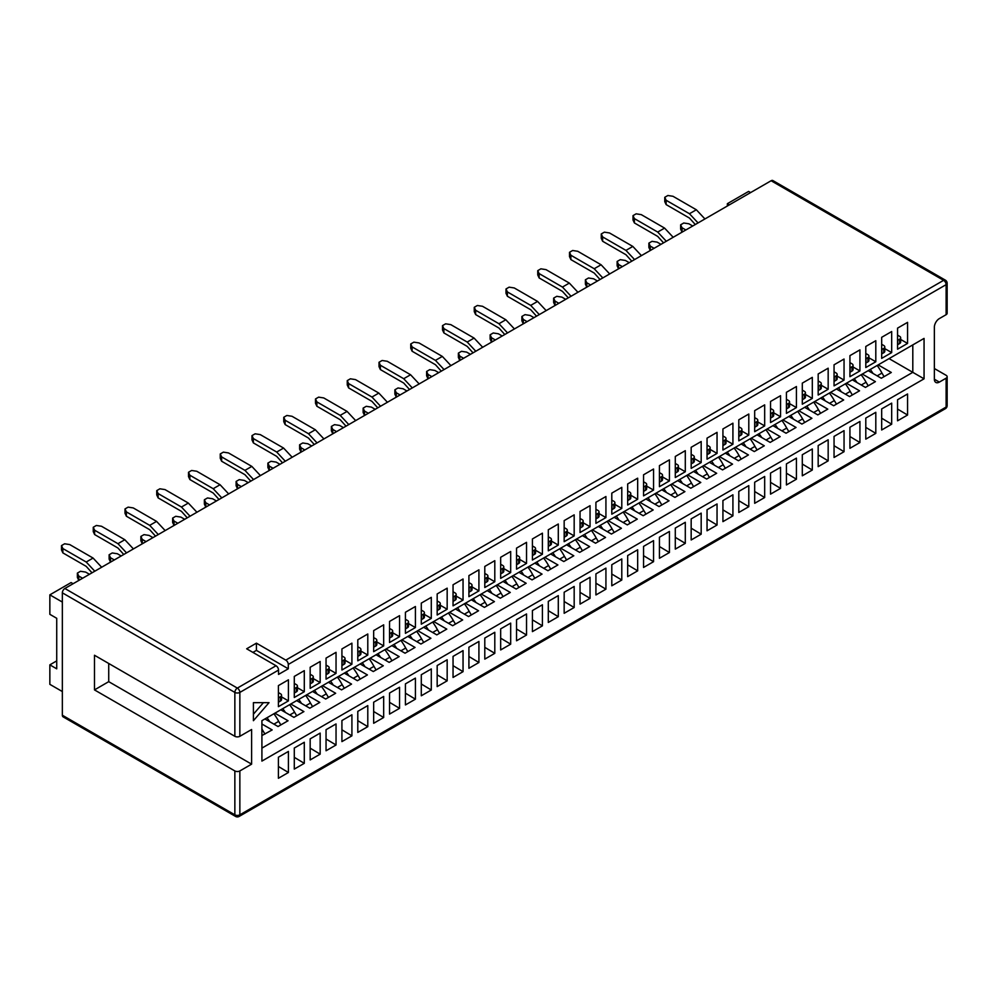 <?xml version="1.0" encoding="UTF-8"?>
<svg xmlns="http://www.w3.org/2000/svg" width="997" height="997" viewBox="0 0 997 997"><rect width="100%" height="100%" fill="white"/><g stroke="black" fill="none" stroke-linecap="round" stroke-linejoin="round"><path stroke-width="1.5" d="M288.295 664.451A3.539 2.044 -120 0 0 285.79 660.126L943.611 280.331A3.539 2.044 60 0 1 946.116 284.656L288.295 664.451L288.295 668.788L278.537 674.408L278.537 670.084L239.853 692.417L239.853 736.297A3.539 2.044 180 0 1 234.856 736.297L94.478 655.253L94.478 689.899L234.856 770.943A3.539 2.044 0 0 0 239.853 770.943L239.853 814.823L946.116 407.063L946.116 378.199A3.539 2.044 0 0 0 947.15 376.754A3.539 2.044 0 0 0 946.116 375.308L934.363 368.529M108.723 663.479L108.723 681.661L251.605 764.151L251.605 729.517L239.853 736.297M251.605 764.151L239.853 770.943M939.361 382.088A7.066 4.088 -60 0 1 935.834 382.437A7.066 4.088 -60 0 1 934.363 379.209L939.361 382.088L946.116 378.199M934.363 379.209L934.363 327.24A7.066 4.088 -60 0 1 939.361 318.579L946.116 314.691L946.116 284.656A3.539 2.044 180 0 0 947.15 283.223A3.539 3.539 0 0 0 945.38 280.157A3.539 2.044 120 0 0 943.611 280.331L771.117 180.744A3.539 2.044 -60 0 1 772.874 180.557L945.38 280.157M924.057 378.823L261.912 761.097L261.912 720.681L924.057 338.407L924.057 378.823L912.803 372.33L912.803 344.9L924.057 338.407M253.412 702.661L253.412 720.694L269.04 702.661L253.412 702.661M304.297 691.719L304.297 670.657L294.289 676.427L294.289 697.489L304.297 691.719L297.418 687.743M304.297 742.267L294.289 748.037L294.289 769.098L304.297 763.328L304.297 742.267M320.162 682.559L320.162 661.497L310.167 667.267L310.167 688.329L320.162 682.559L313.282 678.583M320.162 733.094L310.167 738.877L310.167 759.938L320.162 754.156L320.162 733.094M336.039 673.386L336.039 652.325L326.044 658.107L326.044 679.156L336.039 673.386L329.16 669.411M336.039 723.934L326.044 729.704L326.044 750.766L336.039 744.996L336.039 723.934M351.916 664.226L351.916 643.165L341.921 648.935L341.921 669.996L351.916 664.226L345.037 660.251M351.916 714.774L341.921 720.544L341.921 741.606L351.916 735.823L351.916 714.774M367.793 655.054L367.793 633.992L357.798 639.775L357.798 660.837L367.793 655.054L360.914 651.091M367.793 705.602L357.798 711.372L357.798 732.434L367.793 726.663L367.793 705.602M383.671 645.894L383.671 624.832L373.663 630.603L373.663 651.664L383.671 645.894L376.791 641.918M383.671 696.442L373.663 702.212L373.663 723.274L383.671 717.504L383.671 696.442M399.548 636.722L399.548 615.66L389.54 621.443L389.54 642.504L399.548 636.722L392.668 632.759M399.548 687.269L389.54 693.052L389.54 714.101L399.548 708.331L399.548 687.269M415.413 627.562L415.413 606.5L405.418 612.27L405.418 633.332L415.413 627.562L408.533 623.586M415.413 678.11L405.418 683.88L405.418 704.941L415.413 699.171L415.413 678.11M431.29 618.389L431.29 597.34L421.295 603.11L421.295 624.172L431.29 618.389L424.41 614.426M431.29 668.937L421.295 674.72L421.295 695.781L431.29 689.999L431.29 668.937M447.167 609.229L447.167 588.168L437.172 593.938L437.172 614.999L447.167 609.229L440.288 605.254M447.167 659.777L437.172 665.547L437.172 686.609L447.167 680.839L447.167 659.777M463.044 600.069L463.044 579.008L453.049 584.778L453.049 605.84L463.044 600.069L456.165 596.094M463.044 650.605L453.049 656.387L453.049 677.449L463.044 671.666L463.044 650.605M478.921 590.897L478.921 569.835L468.914 575.618L468.914 596.667L478.921 590.897L472.042 586.921M478.921 641.445L468.914 647.215L468.914 668.277L478.921 662.507L478.921 641.445M494.799 581.737L494.799 560.675L484.791 566.446L484.791 587.507L494.799 581.737L487.919 577.762M494.799 632.285L484.791 638.055L484.791 659.117L494.799 653.334L494.799 632.285M510.676 572.565L510.676 551.503L500.668 557.286L500.668 578.347L510.676 572.565L503.797 568.602M510.676 623.113L500.668 628.883L500.668 649.944L510.676 644.174L510.676 623.113M526.541 563.405L526.541 542.343L516.546 548.113L516.546 569.175L526.541 563.405L519.661 559.429M526.541 613.953L516.546 619.723L516.546 640.784L526.541 635.014L526.541 613.953M542.418 554.232L542.418 533.171L532.423 538.953L532.423 560.015L542.418 554.232L535.539 550.269M542.418 604.78L532.423 610.563L532.423 631.612L542.418 625.842L542.418 604.78M558.295 545.072L558.295 524.011L548.3 529.781L548.3 550.843L558.295 545.072L551.416 541.097M558.295 595.62L548.3 601.39L548.3 622.452L558.295 616.682L558.295 595.62M574.172 535.9L574.172 514.851L564.165 520.621L564.165 541.683L574.172 535.9L567.293 531.937M574.172 586.448L564.165 592.23L564.165 613.292L574.172 607.509L574.172 586.448M590.05 526.74L590.05 505.678L580.042 511.449L580.042 532.51L590.05 526.74L583.17 522.764M590.05 577.288L580.042 583.058L580.042 604.12L590.05 598.35L590.05 577.288M605.927 517.58L605.927 496.518L595.919 502.289L595.919 523.35L605.927 517.58L599.047 513.605M605.927 568.116L595.919 573.898L595.919 594.96L605.927 589.177L605.927 568.116M621.792 508.408L621.792 487.346L611.797 493.129L611.797 514.178L621.792 508.408L614.912 504.432M621.792 558.956L611.797 564.726L611.797 585.787L621.792 580.017L621.792 558.956M637.669 499.248L637.669 478.186L627.674 483.956L627.674 505.018L637.669 499.248L630.789 495.272M637.669 549.796L627.674 555.566L627.674 576.627L637.669 570.845L637.669 549.796M653.546 490.075L653.546 469.014L643.551 474.796L643.551 495.858L653.546 490.075L646.667 486.112M653.546 540.623L643.551 546.393L643.551 567.455L653.546 561.685L653.546 540.623M669.423 480.915L669.423 459.854L659.428 465.624L659.428 486.686L669.423 480.915L662.544 476.94M669.423 531.463L659.428 537.233L659.428 558.295L669.423 552.525L669.423 531.463M685.3 471.743L685.3 450.681L675.293 456.464L675.293 477.526L685.3 471.743L678.421 467.78M685.3 522.291L675.293 528.061L675.293 549.123L685.3 543.353L685.3 522.291M701.178 462.583L701.178 441.521L691.17 447.292L691.17 468.353L701.178 462.583L694.298 458.608M701.178 513.131L691.17 518.901L691.17 539.963L701.178 534.193L701.178 513.131M717.042 453.411L717.042 432.362L707.047 438.132L707.047 459.193L717.042 453.411L710.163 449.448M717.042 503.959L707.047 509.741L707.047 530.79L717.042 525.02L717.042 503.959M732.92 444.251L732.92 423.189L722.925 428.959L722.925 450.021L732.92 444.251L726.04 440.275M732.92 494.799L722.925 500.569L722.925 521.63L732.92 515.86L732.92 494.799M748.797 435.091L748.797 414.029L738.802 419.799L738.802 440.861L748.797 435.091L741.918 431.115M748.797 485.626L738.802 491.409L738.802 512.47L748.797 506.688L748.797 485.626M764.674 425.918L764.674 404.857L754.679 410.639L754.679 431.689L764.674 425.918L757.795 421.943M764.674 476.466L754.679 482.236L754.679 503.298L764.674 497.528L764.674 476.466M780.551 416.758L780.551 395.697L770.544 401.467L770.544 422.529L780.551 416.758L773.672 412.783M780.551 467.306L770.544 473.077L770.544 494.138L780.551 488.356L780.551 467.306M796.429 407.586L796.429 386.524L786.421 392.307L786.421 413.369L796.429 407.586L789.549 403.623M796.429 458.134L786.421 463.904L786.421 484.966L796.429 479.196L796.429 458.134M812.306 398.426L812.306 377.365L802.298 383.135L802.298 404.196L812.306 398.426L805.426 394.451M812.306 448.974L802.298 454.744L802.298 475.806L812.306 470.036L812.306 448.974M828.171 389.254L828.171 368.192L818.176 373.975L818.176 395.036L828.171 389.254L821.291 385.291M828.171 439.802L818.176 445.572L818.176 466.633L828.171 460.863L828.171 439.802M844.048 380.094L844.048 359.032L834.053 364.802L834.053 385.864L844.048 380.094L837.168 376.118M844.048 430.642L834.053 436.412L834.053 457.473L844.048 451.703L844.048 430.642M859.925 370.921L859.925 349.872L849.93 355.642L849.93 376.704L859.925 370.921L853.046 366.958M859.925 421.469L849.93 427.252L849.93 448.301L859.925 442.531L859.925 421.469M875.802 361.761L875.802 340.7L865.795 346.47L865.795 367.532L875.802 361.761L868.923 357.786M875.802 412.309L865.795 418.079L865.795 439.141L875.802 433.371L875.802 412.309M891.679 352.602L891.679 331.54L881.672 337.31L881.672 358.372L891.679 352.602L884.8 348.626M891.679 403.137L881.672 408.92L881.672 429.981L891.679 424.199L891.679 403.137M907.557 343.429L907.557 322.367L897.549 328.138L897.549 349.199L907.557 343.429L900.677 339.454M907.557 393.977L897.549 399.747L897.549 420.809L907.557 415.039L907.557 393.977M288.42 700.891L288.42 679.829L278.412 685.6L278.412 706.661L288.42 700.891L281.54 696.915M288.42 751.426L278.412 757.209L278.412 778.271L288.42 772.488L288.42 751.426M62.35 691.557L49.85 684.341L49.85 664.849L56.729 660.886M252.914 652.399L256.416 650.38L256.416 643.165L246.67 648.798L276.044 665.747A3.539 2.044 60 0 1 278.537 670.084M256.416 643.165L285.79 660.126M62.35 715.223L234.856 814.823A3.539 2.044 120 0 0 235.591 816.443L63.085 716.843A3.539 2.044 -60 0 1 62.35 715.223L62.35 592.829A3.539 2.044 -60 0 1 64.855 588.492L771.117 180.744M750.616 192.571L748.61 191.424L727.361 203.687L729.355 204.846M727.361 205.993L727.361 203.687M49.85 664.849L56.729 668.825L56.729 618.302L49.85 614.326L49.85 594.848L71.099 582.572L73.105 583.731M62.35 602.063L49.85 594.848M947.15 283.223L947.15 313.245A3.539 2.044 180 0 1 946.116 314.691M108.723 681.661L94.478 689.899M889.05 358.608L912.803 372.33L261.912 748.111M868.175 370.66L881.298 378.249L891.306 372.467L878.17 364.89M852.298 379.832L865.421 387.409L875.428 381.639L862.305 374.062M836.421 388.992L849.556 396.569L859.551 390.799L846.428 383.222M820.543 398.164L833.679 405.742L843.674 399.971L830.551 392.394M804.679 407.324L817.802 414.902L827.797 409.131L814.674 401.554M788.801 416.497L801.924 424.074L811.919 418.291L798.796 410.714M772.924 425.657L786.047 433.234L796.055 427.464L782.919 419.887M757.047 434.829L770.17 442.406L780.177 436.624L767.054 429.046M741.17 443.989L754.293 451.566L764.3 445.796L751.177 438.219M725.293 453.149L738.428 460.739L748.423 454.956L735.3 447.379M709.428 462.321L722.551 469.899L732.546 464.128L719.423 456.551M693.551 471.481L706.674 479.058L716.669 473.288L703.546 465.711M677.673 480.654L690.796 488.231L700.804 482.461L687.668 474.884M661.796 489.814L674.919 497.391L684.927 491.621L671.791 484.043M645.919 498.986L659.042 506.563L669.049 500.793L655.926 493.203M630.042 508.146L643.177 515.723L653.172 509.953L640.049 502.376M614.177 517.318L627.3 524.896L637.295 519.113L624.172 511.536M598.3 526.478L611.423 534.056L621.418 528.285L608.295 520.708M582.422 535.651L595.545 543.228L605.54 537.445L592.417 529.868M566.545 544.811L579.668 552.388L589.676 546.618L576.54 539.041M550.668 553.971L563.791 561.548L573.798 555.778L560.675 548.2M534.791 563.143L547.926 570.72L557.921 564.95L544.798 557.373M518.914 572.303L532.049 579.88L542.044 574.11L528.921 566.533M503.049 581.475L516.172 589.053L526.167 583.282L513.044 575.693M487.172 590.635L500.295 598.212L510.29 592.442L497.167 584.865M471.294 599.808L484.417 607.385L494.425 601.602L481.289 594.025M455.417 608.968L468.54 616.545L478.548 610.775L465.425 603.197M439.54 618.14L452.663 625.717L462.67 619.935L449.547 612.357M423.663 627.3L436.798 634.877L446.793 629.107L433.67 621.53M407.798 636.46L420.921 644.037L430.916 638.267L417.793 630.69M391.921 645.632L405.044 653.209L415.039 647.439L401.916 639.862M376.043 654.792L389.166 662.369L399.174 656.599L386.038 649.022M360.166 663.965L373.289 671.542L383.297 665.772L370.161 658.182M344.289 673.125L357.412 680.702L367.419 674.932L354.296 667.354M328.412 682.297L341.547 689.874L351.542 684.092L338.419 676.514M312.547 691.457L325.67 699.034L335.665 693.264L322.542 685.687M296.67 700.629L309.793 708.206L319.788 702.424L306.665 694.847M280.793 709.789L293.916 717.366L303.911 711.596L290.788 704.019M264.915 718.949L278.038 726.526L288.046 720.756L274.91 713.179M261.912 735.549L272.169 729.929L261.912 724.009M288.42 772.488L278.412 766.494M907.557 415.039L897.549 409.044M891.679 424.199L881.672 418.204M875.802 433.371L865.795 427.377M859.925 442.531L849.93 436.536M844.048 451.703L834.053 445.709M828.171 460.863L818.176 454.869M812.306 470.036L802.298 464.041M796.429 479.196L786.421 473.201M780.551 488.356L770.544 482.361M764.674 497.528L754.679 491.533M748.797 506.688L738.802 500.693M732.92 515.86L722.925 509.866M717.042 525.02L707.047 519.026M701.178 534.193L691.17 528.198M685.3 543.353L675.293 537.358M669.423 552.525L659.428 546.53M653.546 561.685L643.551 555.69M637.669 570.845L627.674 564.85M621.792 580.017L611.797 574.023M605.927 589.177L595.919 583.183M590.05 598.35L580.042 592.355M574.172 607.509L564.165 601.515M558.295 616.682L548.3 610.687M542.418 625.842L532.423 619.847M526.541 635.014L516.546 629.02M510.676 644.174L500.668 638.18M494.799 653.334L484.791 647.34M478.921 662.507L468.914 656.512M463.044 671.666L453.049 665.672M447.167 680.839L437.172 674.844M431.29 689.999L421.295 684.004M415.413 699.171L405.418 693.177M399.548 708.331L389.54 702.337M383.671 717.504L373.663 711.509M367.793 726.663L357.798 720.669M351.916 735.823L341.921 729.829M336.039 744.996L326.044 739.001M320.162 754.156L310.167 748.161M304.297 763.328L294.289 757.334M253.412 714.201L263.42 702.661M256.416 650.38L288.295 668.788M261.912 728.969A36.901 21.311 60 0 1 262.822 730.539L264.953 734.091M261.912 731.063L262.822 730.539M267.034 717.728A36.901 21.311 60 0 1 269.751 721.753M273.913 713.765A36.901 21.311 60 0 1 278.699 721.367L280.83 724.919M273.901 724.146L278.699 721.367M281.54 695.233L281.54 699.558A3.539 2.044 180 0 1 280.506 701.003L280.506 696.679A3.539 2.044 0 0 0 281.54 695.233A3.539 2.044 0 0 0 280.506 693.787L278.412 692.591M280.506 696.679L278.624 697.763L278.624 702.087A3.539 2.044 180 0 1 278.412 702.2M280.506 701.003L278.624 702.087M62.873 548.562L86.203 562.021L93.082 558.058L69.753 544.586L64.631 543.789L61.502 545.596L62.873 548.562L62.873 552.886L86.203 566.358L92.011 572.814M62.873 552.886L61.502 549.933L61.502 545.596M93.082 558.058L101.669 567.243M86.203 562.021L94.79 571.206M297.418 686.073L297.418 690.398A3.539 2.044 180 0 1 296.371 691.843L296.371 687.506A3.539 2.044 0 0 0 297.418 686.073A3.539 2.044 0 0 0 296.371 684.627L294.289 683.419M296.371 687.506L294.501 688.591L294.501 692.927A3.539 2.044 180 0 1 294.289 693.04M296.371 691.843L294.501 692.927M89.443 574.297L85.617 572.079L80.495 571.293L77.38 573.101L78.751 576.054L78.825 580.428M78.751 580.379L77.38 577.425L77.38 573.101M82.577 578.26L78.751 576.054M313.282 676.901L313.282 681.238A3.539 2.044 180 0 1 312.248 682.671L312.248 678.346A3.539 2.044 0 0 0 313.282 676.901A3.539 2.044 0 0 0 312.248 675.455L310.167 674.259M312.248 678.346L310.379 679.431L310.379 683.755A3.539 2.044 180 0 1 310.167 683.867M312.248 682.671L310.379 683.755M94.628 530.23L117.958 543.689L124.824 539.726L101.495 526.254L96.373 525.469L93.257 527.263L94.628 530.23L94.628 534.554L117.958 548.026L123.765 554.482M94.628 534.554L93.257 531.6L93.257 527.263M124.824 539.726L133.411 548.911M117.958 543.689L126.544 552.874M282.749 708.655A36.901 21.311 60 0 1 285.454 712.481M289.616 704.692A36.901 21.311 60 0 1 294.576 712.207L296.707 715.759M289.778 714.974L294.576 712.207M329.16 667.741L329.16 672.065A3.539 2.044 180 0 1 328.125 673.511L328.125 669.174A3.539 2.044 0 0 0 329.16 667.741A3.539 2.044 0 0 0 328.125 666.295L326.044 665.086M328.125 669.174L326.256 670.258L326.256 674.595A3.539 2.044 180 0 1 326.044 674.707M328.125 673.511L326.256 674.595M121.198 555.965L117.372 553.746L112.25 552.961L109.122 554.768L110.493 557.722L110.58 562.096M110.493 562.046L109.122 559.093L109.122 554.768M114.319 559.928L110.493 557.722M298.788 699.396A36.901 21.311 60 0 1 301.505 703.421M305.668 695.432A36.901 21.311 60 0 1 310.453 703.035L312.572 706.599M305.655 705.814L310.453 703.035M345.037 658.568L345.037 662.905A3.539 2.044 180 0 1 344.002 664.338L344.002 660.014A3.539 2.044 0 0 0 345.037 658.568A3.539 2.044 0 0 0 344.002 657.123L341.921 655.926M344.002 660.014L342.133 661.098L342.133 665.423A3.539 2.044 180 0 1 341.921 665.535M344.002 664.338L342.133 665.423M126.37 511.897L149.7 525.357L156.579 521.394L133.249 507.922L128.127 507.137L124.999 508.931L126.37 511.897L126.37 516.222L149.7 529.694L155.52 536.149M126.37 516.222L124.999 513.268L124.999 508.931M156.579 521.394L165.166 530.578M149.7 525.357L158.286 534.542M314.491 690.335A36.901 21.311 60 0 1 317.208 694.149M321.37 686.36A36.901 21.311 60 0 1 326.331 693.875L328.449 697.426M321.52 696.641L326.331 693.875M360.914 649.408L360.914 653.733A3.539 2.044 180 0 1 359.88 655.179L359.88 650.854A3.539 2.044 0 0 0 360.914 649.408A3.539 2.044 0 0 0 359.88 647.963L357.798 646.754M359.88 650.854L357.998 651.926L357.998 656.263A3.539 2.044 180 0 1 357.798 656.375M359.88 655.179L357.998 656.263M152.952 537.632L149.126 535.426L144.004 534.629L140.876 536.436L142.247 539.389L142.322 543.764M142.247 543.726L140.876 540.76L140.876 536.436M146.073 541.595L142.247 539.389M330.543 681.063A36.901 21.311 60 0 1 333.26 685.089M337.41 677.1A36.901 21.311 60 0 1 342.195 684.702L344.326 688.266M337.397 687.481L342.195 684.702M376.791 640.236L376.791 644.573A3.539 2.044 180 0 1 375.757 646.019L375.757 641.682A3.539 2.044 0 0 0 376.791 640.236A3.539 2.044 0 0 0 375.757 638.79L373.663 637.594M375.757 641.682L373.875 642.766L373.875 647.09A3.539 2.044 180 0 1 373.663 647.203M375.757 646.019L373.875 647.09M158.124 493.565L181.454 507.037L188.333 503.061L165.004 489.589L159.881 488.804L156.753 490.611L158.124 493.565L158.124 497.889L181.454 511.361L187.262 517.817M158.124 497.889L156.753 494.936L156.753 490.611M188.333 503.061L196.92 512.246M181.454 507.037L190.041 516.209M346.246 672.003A36.901 21.311 60 0 1 348.962 675.816M353.125 668.027A36.901 21.311 60 0 1 358.073 675.542L360.204 679.094M353.274 678.309L358.073 675.542M392.668 631.076L392.668 635.401A3.539 2.044 180 0 1 391.634 636.846L391.634 632.522A3.539 2.044 0 0 0 392.668 631.076A3.539 2.044 0 0 0 391.634 629.63L389.54 628.422M391.634 632.522L389.752 633.606L389.752 637.93A3.539 2.044 180 0 1 389.54 638.043M391.634 636.846L389.752 637.93M184.707 519.3L180.868 517.094L175.746 516.296L172.631 518.104L174.001 521.057L174.076 525.431M174.001 525.394L172.631 522.428L172.631 518.104M177.827 523.263L174.001 521.057M362.285 662.731A36.901 21.311 60 0 1 365.002 666.756M369.164 658.768A36.901 21.311 60 0 1 373.95 666.37L376.081 669.934M369.152 669.149L373.95 666.37M408.533 621.904L408.533 626.241A3.539 2.044 180 0 1 407.499 627.686L407.499 623.349A3.539 2.044 0 0 0 408.533 621.904A3.539 2.044 0 0 0 407.499 620.47L405.418 619.262M407.499 623.349L405.629 624.434L405.629 628.771A3.539 2.044 180 0 1 405.418 628.883M407.499 627.686L405.629 628.771M189.879 475.233L213.208 488.704L220.075 484.729L196.745 471.257L191.623 470.472L188.508 472.279L189.879 475.233L189.879 479.557L213.208 493.029L219.016 499.485M189.879 479.557L188.508 476.603L188.508 472.279M220.075 484.729L228.662 493.914M213.208 488.704L221.795 497.889M424.41 612.744L424.41 617.068A3.539 2.044 180 0 1 423.376 618.514L423.376 614.189A3.539 2.044 0 0 0 424.41 612.744A3.539 2.044 0 0 0 423.376 611.298L421.295 610.102M423.376 614.189L421.507 615.274L421.507 619.598A3.539 2.044 180 0 1 421.295 619.71M423.376 618.514L421.507 619.598M216.449 500.968L212.623 498.762L207.501 497.964L204.373 499.771L205.756 502.725L205.831 507.099M205.756 507.062L204.373 504.096L204.373 499.771M209.582 504.943L205.756 502.725M378 653.671A36.901 21.311 60 0 1 380.717 657.497M384.867 649.695A36.901 21.311 60 0 1 389.827 657.21L391.958 660.762M385.029 659.977L389.827 657.21M394.039 644.411A36.901 21.311 60 0 1 396.756 648.424M400.919 640.435A36.901 21.311 60 0 1 405.704 648.05L407.835 651.602M400.906 650.817L405.704 648.05M440.288 603.571L440.288 607.908A3.539 2.044 180 0 1 439.253 609.354L439.253 605.017A3.539 2.044 0 0 0 440.288 603.571A3.539 2.044 0 0 0 439.253 602.138L437.172 600.929M439.253 605.017L437.384 606.101L437.384 610.438A3.539 2.044 180 0 1 437.172 610.55M439.253 609.354L437.384 610.438M221.621 456.9L244.95 470.372L251.83 466.397L228.5 452.937L223.378 452.14L220.25 453.947L221.621 456.9L221.621 461.237L244.95 474.697L250.77 481.152M221.621 461.237L220.25 458.271L220.25 453.947M251.83 466.397L260.416 475.581M244.95 470.372L253.537 479.557M409.742 635.338A36.901 21.311 60 0 1 412.459 639.164M416.621 631.363A36.901 21.311 60 0 1 421.581 638.878L423.7 642.429M416.771 641.657L421.581 638.878M456.165 594.411L456.165 598.748A3.539 2.044 180 0 1 455.131 600.182L455.131 595.857A3.539 2.044 0 0 0 456.165 594.411A3.539 2.044 0 0 0 455.131 592.966L453.049 591.769M455.131 595.857L453.249 596.941L453.249 601.266A3.539 2.044 180 0 1 453.049 601.378M455.131 600.182L453.249 601.266M248.203 482.635L244.377 480.429L239.255 479.632L236.127 481.439L237.498 484.392L237.573 488.767M237.498 488.729L236.127 485.776L236.127 481.439M241.324 486.611L237.498 484.392M425.794 626.079A36.901 21.311 60 0 1 428.511 630.092M432.661 622.103A36.901 21.311 60 0 1 437.446 629.718L439.577 633.269M432.648 632.484L437.446 629.718M472.042 585.251L472.042 589.576A3.539 2.044 180 0 1 471.008 591.022L471.008 586.685A3.539 2.044 0 0 0 472.042 585.251A3.539 2.044 0 0 0 471.008 583.806L468.914 582.597M471.008 586.685L469.126 587.769L469.126 592.106A3.539 2.044 180 0 1 468.914 592.218M471.008 591.022L469.126 592.106M253.375 438.568L276.705 452.04L283.584 448.064L260.254 434.605L255.132 433.807L252.004 435.614L253.375 438.568L253.375 442.905L276.705 456.364L282.512 462.82M253.375 442.905L252.004 439.939L252.004 435.614M283.584 448.064L292.171 457.249M276.705 452.04L285.292 461.225M441.497 617.006A36.901 21.311 60 0 1 444.213 620.832M448.376 613.03A36.901 21.311 60 0 1 453.323 620.545L455.455 624.097M448.525 623.324L453.323 620.545M503.797 566.919L503.797 571.244A3.539 2.044 180 0 1 502.75 572.689L502.75 568.365A3.539 2.044 0 0 0 503.797 566.919A3.539 2.044 0 0 0 502.75 565.473L500.668 564.265M502.75 568.365L500.88 569.437L500.88 573.774A3.539 2.044 180 0 1 500.668 573.886M502.75 572.689L500.88 573.774M285.13 420.236L308.459 433.707L315.326 429.744L291.996 416.272L286.874 415.475L283.759 417.282L285.13 420.236L285.13 424.572L308.459 438.032L314.267 444.5M285.13 424.572L283.759 421.606L283.759 417.282M315.326 429.744L323.913 438.917M308.459 433.707L317.046 442.892M487.919 576.079L487.919 580.416A3.539 2.044 180 0 1 486.885 581.849L486.885 577.525A3.539 2.044 0 0 0 487.919 576.079A3.539 2.044 0 0 0 486.885 574.633L484.791 573.437M486.885 577.525L485.003 578.609L485.003 582.933A3.539 2.044 180 0 1 484.791 583.046M486.885 581.849L485.003 582.933M279.958 464.303L276.132 462.097L270.997 461.299L267.881 463.107L269.252 466.073L269.327 470.434M269.252 470.397L267.881 467.443L267.881 463.107M273.078 468.278L269.252 466.073M473.251 598.674A36.901 21.311 60 0 1 475.968 602.5M480.118 594.711A36.901 21.311 60 0 1 485.078 602.213L487.209 605.777M480.28 604.992L485.078 602.213M457.536 607.746A36.901 21.311 60 0 1 460.253 611.759M464.415 603.771A36.901 21.311 60 0 1 469.201 611.385L471.332 614.937M464.403 614.152L469.201 611.385M519.661 557.747L519.661 562.084A3.539 2.044 180 0 1 518.627 563.529L518.627 559.192A3.539 2.044 0 0 0 519.661 557.747A3.539 2.044 0 0 0 518.627 556.301L516.546 555.105M518.627 559.192L516.758 560.277L516.758 564.601A3.539 2.044 180 0 1 516.546 564.713M518.627 563.529L516.758 564.601M311.7 445.971L307.874 443.765L302.752 442.98L299.623 444.774L301.007 447.74L301.082 452.115M301.007 452.065L299.623 449.111L299.623 444.774M304.833 449.946L301.007 447.74M489.29 589.414A36.901 21.311 60 0 1 492.007 593.427M496.17 585.438A36.901 21.311 60 0 1 500.955 593.053L503.086 596.605M496.157 595.82L500.955 593.053M535.539 548.587L535.539 552.911A3.539 2.044 180 0 1 534.504 554.357L534.504 550.032A3.539 2.044 0 0 0 535.539 548.587A3.539 2.044 0 0 0 534.504 547.141L532.423 545.932M534.504 550.032L532.635 551.117L532.635 555.441A3.539 2.044 180 0 1 532.423 555.553M534.504 554.357L532.635 555.441M316.872 401.903L340.201 415.375L347.081 411.412L323.751 397.94L318.629 397.142L315.501 398.95L316.872 401.903L316.872 406.24L340.201 419.712L346.021 426.168M316.872 406.24L315.501 403.287L315.501 398.95M347.081 411.412L355.667 420.597M340.201 415.375L348.8 424.56M551.416 539.414L551.416 543.751A3.539 2.044 180 0 1 550.381 545.197L550.381 540.86A3.539 2.044 0 0 0 551.416 539.414A3.539 2.044 0 0 0 550.381 537.981L548.3 536.772M550.381 540.86L548.5 541.944L548.5 546.281A3.539 2.044 180 0 1 548.3 546.381M550.381 545.197L548.5 546.281M343.454 427.638L339.628 425.432L334.506 424.647L331.378 426.442L332.749 429.408L332.824 433.782M332.749 433.732L331.378 430.779L331.378 426.442M336.575 431.614L332.749 429.408M505.005 580.341A36.901 21.311 60 0 1 507.71 584.167M511.872 576.378A36.901 21.311 60 0 1 516.832 583.881L518.951 587.445M512.022 586.66L516.832 583.881M521.045 571.082A36.901 21.311 60 0 1 523.761 575.095M527.924 567.106A36.901 21.311 60 0 1 532.71 574.721L534.828 578.272M527.899 577.487L532.71 574.721M567.293 530.254L567.293 534.579A3.539 2.044 180 0 1 566.259 536.025L566.259 531.7A3.539 2.044 0 0 0 567.293 530.254A3.539 2.044 0 0 0 566.259 528.809L564.165 527.612M566.259 531.7L564.377 532.784L564.377 537.109A3.539 2.044 180 0 1 564.165 537.221M566.259 536.025L564.377 537.109M348.626 383.583L371.956 397.043L378.835 393.08L355.505 379.608L350.383 378.81L347.255 380.617L348.626 383.583L348.626 387.908L371.956 401.38L377.763 407.835M348.626 387.908L347.255 384.954L347.255 380.617M378.835 393.08L387.422 402.265M371.956 397.043L380.542 406.228M583.17 521.082L583.17 525.419A3.539 2.044 180 0 1 582.136 526.865L582.136 522.528A3.539 2.044 0 0 0 583.17 521.082A3.539 2.044 0 0 0 582.136 519.649L580.042 518.44M582.136 522.528L580.254 523.612L580.254 527.949A3.539 2.044 180 0 1 580.042 528.061M582.136 526.865L580.254 527.949M375.208 409.318L371.383 407.1L366.26 406.315L363.132 408.122L364.503 411.076L364.578 415.45M364.503 415.4L363.132 412.446L363.132 408.122M368.329 413.281L364.503 411.076M536.747 562.009A36.901 21.311 60 0 1 539.464 565.835M543.627 558.046A36.901 21.311 60 0 1 548.574 565.561L550.705 569.113M543.776 568.327L548.574 565.561M552.799 552.749A36.901 21.311 60 0 1 555.503 556.762M559.666 548.786A36.901 21.311 60 0 1 564.452 556.388L566.583 559.94M559.653 559.167L564.452 556.388M599.047 511.922L599.047 516.247A3.539 2.044 180 0 1 598.001 517.692L598.001 513.368A3.539 2.044 0 0 0 599.047 511.922A3.539 2.044 0 0 0 598.001 510.476L595.919 509.28M598.001 513.368L596.131 514.452L596.131 518.776A3.539 2.044 180 0 1 595.919 518.889M598.001 517.692L596.131 518.776M380.38 365.251L403.71 378.71L410.577 374.747L387.247 361.275L382.125 360.49L379.01 362.285L380.38 365.251L380.38 369.575L403.71 383.047L409.518 389.503M380.38 369.575L379.01 366.622L379.01 362.285M410.577 374.747L419.176 383.932M403.71 378.71L412.297 387.895M630.789 493.59L630.789 497.927A3.539 2.044 180 0 1 629.755 499.36L629.755 495.035A3.539 2.044 0 0 0 630.789 493.59A3.539 2.044 0 0 0 629.755 492.144L627.674 490.948M629.755 495.035L627.886 496.12L627.886 500.444A3.539 2.044 180 0 1 627.674 500.556M629.755 499.36L627.886 500.444M412.122 346.919L435.452 360.378L442.332 356.415L419.002 342.943L413.88 342.158L410.752 343.953L412.122 346.919L412.122 351.243L435.452 364.715L441.272 371.171M412.122 351.243L410.752 348.289L410.752 343.953M442.332 356.415L450.918 365.6M435.452 360.378L444.051 369.563M614.912 502.762L614.912 507.087A3.539 2.044 180 0 1 613.878 508.532L613.878 504.195A3.539 2.044 0 0 0 614.912 502.762A3.539 2.044 0 0 0 613.878 501.317L611.797 500.108M613.878 504.195L612.008 505.28L612.008 509.617A3.539 2.044 180 0 1 611.797 509.729M613.878 508.532L612.008 509.617M406.95 390.986L403.124 388.768L398.002 387.983L394.874 389.79L396.258 392.743L396.332 397.118M396.258 397.068L394.874 394.114L394.874 389.79M400.084 394.949L396.258 392.743M646.667 484.43L646.667 488.754A3.539 2.044 180 0 1 645.632 490.2L645.632 485.875A3.539 2.044 0 0 0 646.667 484.43A3.539 2.044 0 0 0 645.632 482.984L643.551 481.775M645.632 485.875L643.763 486.947L643.763 491.284A3.539 2.044 180 0 1 643.551 491.396M645.632 490.2L643.763 491.284M438.705 372.654L434.879 370.448L429.757 369.65L426.629 371.457L428 374.411L428.074 378.785M428 378.748L426.629 375.782L426.629 371.457M431.826 376.617L428 374.411M568.502 543.677A36.901 21.311 60 0 1 571.219 547.503M575.381 539.713A36.901 21.311 60 0 1 580.329 547.228L582.46 550.78M575.531 549.995L580.329 547.228M600.256 525.344A36.901 21.311 60 0 1 602.961 529.17M607.123 521.381A36.901 21.311 60 0 1 612.083 528.896L614.202 532.448M607.285 531.663L612.083 528.896M584.541 534.417A36.901 21.311 60 0 1 587.258 538.442M591.42 530.454A36.901 21.311 60 0 1 596.206 538.056L598.337 541.608M591.408 540.835L596.206 538.056M616.296 516.085A36.901 21.311 60 0 1 619.012 520.11M623.175 512.122A36.901 21.311 60 0 1 627.96 519.724L630.079 523.288M623.15 522.503L627.96 519.724M662.544 475.257L662.544 479.594A3.539 2.044 180 0 1 661.51 481.04L661.51 476.703A3.539 2.044 0 0 0 662.544 475.257A3.539 2.044 0 0 0 661.51 473.812L659.428 472.615M661.51 476.703L659.628 477.787L659.628 482.112A3.539 2.044 180 0 1 659.428 482.224M661.51 481.04L659.628 482.112M443.877 328.586L467.207 342.058L474.086 338.083L450.756 324.611L445.634 323.826L442.506 325.633L443.877 328.586L443.877 332.911L467.207 346.383L473.027 352.838M443.877 332.911L442.506 329.957L442.506 325.633M474.086 338.083L482.673 347.268M467.207 342.058L475.793 351.231M631.998 507.024A36.901 21.311 60 0 1 634.715 510.838M638.878 503.049A36.901 21.311 60 0 1 643.825 510.564L645.956 514.116M639.027 513.33L643.825 510.564M678.421 466.098L678.421 470.422A3.539 2.044 180 0 1 677.387 471.868L677.387 467.543A3.539 2.044 0 0 0 678.421 466.098A3.539 2.044 0 0 0 677.387 464.652L675.293 463.443M677.387 467.543L675.505 468.615L675.505 472.952A3.539 2.044 180 0 1 675.293 473.064M677.387 471.868L675.505 472.952M470.459 354.321L466.633 352.115L461.511 351.318L458.383 353.125L459.754 356.079L459.829 360.453M459.754 360.416L458.383 357.449L458.383 353.125M463.58 358.284L459.754 356.079M648.05 497.752A36.901 21.311 60 0 1 650.754 501.778M654.917 493.789A36.901 21.311 60 0 1 659.702 501.391L661.834 504.956M654.904 504.17L659.702 501.391M694.298 456.925L694.298 461.262A3.539 2.044 180 0 1 693.264 462.708L693.264 458.371A3.539 2.044 0 0 0 694.298 456.925A3.539 2.044 0 0 0 693.264 455.492L691.17 454.283M693.264 458.371L691.382 459.455L691.382 463.792A3.539 2.044 180 0 1 691.17 463.892M693.264 462.708L691.382 463.792M475.631 310.254L498.961 323.726L505.828 319.75L482.511 306.278L477.376 305.493L474.26 307.3L475.631 310.254L475.631 314.578L498.961 328.05L504.769 334.506M475.631 314.578L474.26 311.625L474.26 307.3M505.828 319.75L514.427 328.935M498.961 323.726L507.548 332.911M726.04 438.593L726.04 442.93A3.539 2.044 180 0 1 725.006 444.375L725.006 440.038A3.539 2.044 0 0 0 726.04 438.593A3.539 2.044 0 0 0 725.006 437.16L722.925 435.951M725.006 440.038L723.137 441.123L723.137 445.46A3.539 2.044 180 0 1 722.925 445.572M725.006 444.375L723.137 445.46M507.386 291.922L530.703 305.394L537.582 301.418L514.253 287.959L509.131 287.161L506.002 288.968L507.386 291.922L507.386 296.259L530.703 309.718L536.523 316.174M507.386 296.259L506.002 293.292L506.002 288.968M537.582 301.418L546.169 310.603M530.703 305.394L539.302 314.578M710.163 447.765L710.163 452.09A3.539 2.044 180 0 1 709.129 453.535L709.129 449.211A3.539 2.044 0 0 0 710.163 447.765A3.539 2.044 0 0 0 709.129 446.32L707.047 445.123M709.129 449.211L707.259 450.295L707.259 454.62A3.539 2.044 180 0 1 707.047 454.732M709.129 453.535L707.259 454.62M502.201 335.989L498.375 333.783L493.253 332.986L490.138 334.793L491.509 337.746L491.583 342.121M491.509 342.083L490.138 339.117L490.138 334.793M495.335 339.965L491.509 337.746M741.918 429.433L741.918 433.757A3.539 2.044 180 0 1 740.883 435.203L740.883 430.878A3.539 2.044 0 0 0 741.918 429.433A3.539 2.044 0 0 0 740.883 427.987L738.802 426.791M740.883 430.878L739.014 431.963L739.014 436.287A3.539 2.044 180 0 1 738.802 436.399M740.883 435.203L739.014 436.287M533.956 317.657L530.13 315.451L525.008 314.653L521.88 316.46L523.251 319.414L523.325 323.788M523.251 323.751L521.88 320.797L521.88 316.46M527.077 321.632L523.251 319.414M663.753 488.692A36.901 21.311 60 0 1 666.47 492.518M670.632 484.716A36.901 21.311 60 0 1 675.58 492.231L677.711 495.783M670.782 494.998L675.58 492.231M695.507 470.36A36.901 21.311 60 0 1 698.212 474.186M702.374 466.384A36.901 21.311 60 0 1 707.334 473.899L709.465 477.451M702.536 476.678L707.334 473.899M679.792 479.42A36.901 21.311 60 0 1 682.509 483.445M686.671 475.457A36.901 21.311 60 0 1 691.457 483.071L693.588 486.623M686.659 485.838L691.457 483.071M711.546 461.1A36.901 21.311 60 0 1 714.263 465.113M718.426 457.125A36.901 21.311 60 0 1 723.211 464.739L725.33 468.291M718.401 467.506L723.211 464.739M757.795 420.273L757.795 424.597A3.539 2.044 180 0 1 756.76 426.043L756.76 421.706A3.539 2.044 0 0 0 757.795 420.273A3.539 2.044 0 0 0 756.76 418.827L754.679 417.618M756.76 421.706L754.879 422.79L754.879 427.127A3.539 2.044 180 0 1 754.679 427.239M756.76 426.043L754.879 427.127M539.128 273.589L562.458 287.061L569.337 283.086L546.007 269.626L540.885 268.829L537.757 270.636L539.128 273.589L539.128 277.926L562.458 291.386L568.278 297.841M539.128 277.926L537.757 274.96L537.757 270.636M569.337 283.086L577.924 292.271M562.458 287.061L571.044 296.246M789.549 401.941L789.549 406.265A3.539 2.044 180 0 1 788.515 407.711L788.515 403.386A3.539 2.044 0 0 0 789.549 401.941A3.539 2.044 0 0 0 788.515 400.495L786.421 399.286M788.515 403.386L786.633 404.458L786.633 408.795A3.539 2.044 180 0 1 786.421 408.907M788.515 407.711L786.633 408.795M570.882 255.257L594.212 268.729L601.091 264.766L577.762 251.294L572.639 250.496L569.511 252.303L570.882 255.257L570.882 259.594L594.212 273.053L600.02 279.509M570.882 259.594L569.511 256.628L569.511 252.303M601.091 264.766L609.678 273.938M594.212 268.729L602.799 277.914M773.672 411.1L773.672 415.437A3.539 2.044 180 0 1 772.638 416.871L772.638 412.546A3.539 2.044 0 0 0 773.672 411.1A3.539 2.044 0 0 0 772.638 409.655L770.544 408.458M772.638 412.546L770.756 413.63L770.756 417.955A3.539 2.044 180 0 1 770.544 418.067M772.638 416.871L770.756 417.955M565.71 299.324L561.884 297.118L556.762 296.321L553.634 298.128L555.005 301.082L555.08 305.456M555.005 305.418L553.634 302.465L553.634 298.128M558.831 303.3L555.005 301.082M805.426 392.768L805.426 397.105A3.539 2.044 180 0 1 804.38 398.551L804.38 394.214A3.539 2.044 0 0 0 805.426 392.768A3.539 2.044 0 0 0 804.38 391.323L802.298 390.126M804.38 394.214L802.51 395.298L802.51 399.623A3.539 2.044 180 0 1 802.298 399.735M804.38 398.551L802.51 399.623M597.452 280.992L593.626 278.786L588.504 278.001L585.389 279.796L586.759 282.762L586.834 287.136M586.759 287.086L585.389 284.133L585.389 279.796M590.585 284.968L586.759 282.762M727.249 452.027A36.901 21.311 60 0 1 729.966 455.853M734.128 448.052A36.901 21.311 60 0 1 739.076 455.567L741.207 459.118M734.278 458.346L739.076 455.567M759.004 433.695A36.901 21.311 60 0 1 761.72 437.521M765.883 429.732A36.901 21.311 60 0 1 770.831 437.234L772.962 440.799M766.032 440.013L770.831 437.234M743.301 442.768A36.901 21.311 60 0 1 746.005 446.781M750.168 438.792A36.901 21.311 60 0 1 754.953 446.407L757.084 449.959M750.155 449.173L754.953 446.407M775.043 424.435A36.901 21.311 60 0 1 777.76 428.448M781.922 420.46A36.901 21.311 60 0 1 786.708 428.074L788.839 431.626M781.91 430.841L786.708 428.074M821.291 383.608L821.291 387.933A3.539 2.044 180 0 1 820.257 389.378L820.257 385.054A3.539 2.044 0 0 0 821.291 383.608A3.539 2.044 0 0 0 820.257 382.163L818.176 380.954M820.257 385.054L818.387 386.126L818.387 390.463A3.539 2.044 180 0 1 818.176 390.575M820.257 389.378L818.387 390.463M602.637 236.925L625.966 250.397L632.833 246.433L609.503 232.962L604.381 232.164L601.253 233.971L602.637 236.925L602.637 241.262L625.966 254.734L631.774 261.189M602.637 241.262L601.253 238.308L601.253 233.971M632.833 246.433L641.42 255.618M625.966 250.397L634.553 259.581M790.758 415.363A36.901 21.311 60 0 1 793.462 419.189M797.625 411.4A36.901 21.311 60 0 1 802.585 418.902L804.716 422.466M797.787 421.681L802.585 418.902M853.046 365.276L853.046 369.6A3.539 2.044 180 0 1 852.011 371.046L852.011 366.722A3.539 2.044 0 0 0 853.046 365.276A3.539 2.044 0 0 0 852.011 363.83L849.93 362.621M852.011 366.722L850.129 367.806L850.129 372.13A3.539 2.044 180 0 1 849.93 372.242M852.011 371.046L850.129 372.13M634.379 218.592L657.708 232.064L664.588 228.101L641.258 214.629L636.136 213.832L633.008 215.639L634.379 218.592L634.379 222.929L657.708 236.401L663.528 242.857M634.379 222.929L633.008 219.976L633.008 215.639M664.588 228.101L673.174 237.286M657.708 232.064L666.295 241.249M884.8 346.944L884.8 351.268A3.539 2.044 180 0 1 883.766 352.714L883.766 348.389A3.539 2.044 0 0 0 884.8 346.944A3.539 2.044 0 0 0 883.766 345.498L881.672 344.301M883.766 348.389L881.884 349.473L881.884 353.798A3.539 2.044 180 0 1 881.672 353.91M883.766 352.714L881.884 353.798M666.133 200.272L689.463 213.732L696.342 209.769L673.012 196.297L667.89 195.499L664.762 197.306L666.133 200.272L666.133 204.597L689.463 218.069L695.27 224.524M666.133 204.597L664.762 201.643L664.762 197.306M696.342 209.769L704.929 218.954M689.463 213.732L698.05 222.917M837.168 374.436L837.168 378.773A3.539 2.044 180 0 1 836.134 380.218L836.134 375.881A3.539 2.044 0 0 0 837.168 374.436A3.539 2.044 0 0 0 836.134 373.003L834.053 371.794M836.134 375.881L834.265 376.966L834.265 381.29A3.539 2.044 180 0 1 834.053 381.402M836.134 380.218L834.265 381.29M629.207 262.66L625.381 260.454L620.259 259.669L617.131 261.463L618.501 264.429L618.589 268.804M618.501 268.754L617.131 265.8L617.131 261.463M622.327 266.635L618.501 264.429M868.923 356.103L868.923 360.44A3.539 2.044 180 0 1 867.889 361.886L867.889 357.549A3.539 2.044 0 0 0 868.923 356.103A3.539 2.044 0 0 0 867.889 354.67L865.795 353.461M867.889 357.549L866.007 358.633L866.007 362.97A3.539 2.044 180 0 1 865.795 363.082M867.889 361.886L866.007 362.97M660.961 244.34L657.135 242.121L652.013 241.336L648.885 243.131L650.256 246.097L650.331 250.471M650.256 250.421L648.885 247.468L648.885 243.131M654.082 248.303L650.256 246.097M900.677 337.784L900.677 342.108A3.539 2.044 180 0 1 899.63 343.554L899.63 339.217A3.539 2.044 0 0 0 900.677 337.784A3.539 2.044 0 0 0 899.63 336.338L897.549 335.129M899.63 339.217L897.761 340.301L897.761 344.638A3.539 2.044 180 0 1 897.549 344.75M899.63 343.554L897.761 344.638M692.703 226.007L688.877 223.789L683.755 223.004L680.639 224.811L682.01 227.765L682.085 232.139M682.01 232.089L680.639 229.136L680.639 224.811M685.836 229.971L682.01 227.765M822.5 397.03A36.901 21.311 60 0 1 825.217 400.856M829.379 393.067A36.901 21.311 60 0 1 834.339 400.582L836.458 404.134M829.529 403.349L834.339 400.582M854.255 378.698A36.901 21.311 60 0 1 856.971 382.524M861.134 374.735A36.901 21.311 60 0 1 866.081 382.25L868.213 385.802M861.283 385.016L866.081 382.25M806.797 406.103A36.901 21.311 60 0 1 809.514 410.116M813.677 402.127A36.901 21.311 60 0 1 818.462 409.742L820.581 413.294M813.652 412.509L818.462 409.742M838.552 387.771A36.901 21.311 60 0 1 841.256 391.784M845.419 383.808A36.901 21.311 60 0 1 850.204 391.41L852.335 394.962M845.406 394.189L850.204 391.41M870.294 369.438A36.901 21.311 60 0 1 873.011 373.464M877.173 365.475A36.901 21.311 60 0 1 881.959 373.077L884.09 376.629M877.161 375.857L881.959 373.077M64.855 588.492L237.348 688.092L276.044 665.747M235.591 816.443A3.539 3.539 0 0 0 239.118 816.443A3.539 2.044 60 0 0 239.853 814.823A3.539 2.044 180 0 1 234.856 814.823L234.856 770.943M234.856 736.297L234.856 692.417L62.35 592.829M946.116 407.063A3.539 2.044 60 0 1 945.38 408.683A3.539 3.539 0 0 0 947.15 405.617A3.539 2.044 180 0 1 946.116 407.063M234.856 692.417A3.539 2.044 0 0 0 239.853 692.417A3.539 2.044 60 0 0 237.348 688.092A3.539 2.044 120 0 0 234.856 692.417M239.118 816.443L945.38 408.683M947.15 405.617L947.15 376.754"/></g></svg>
